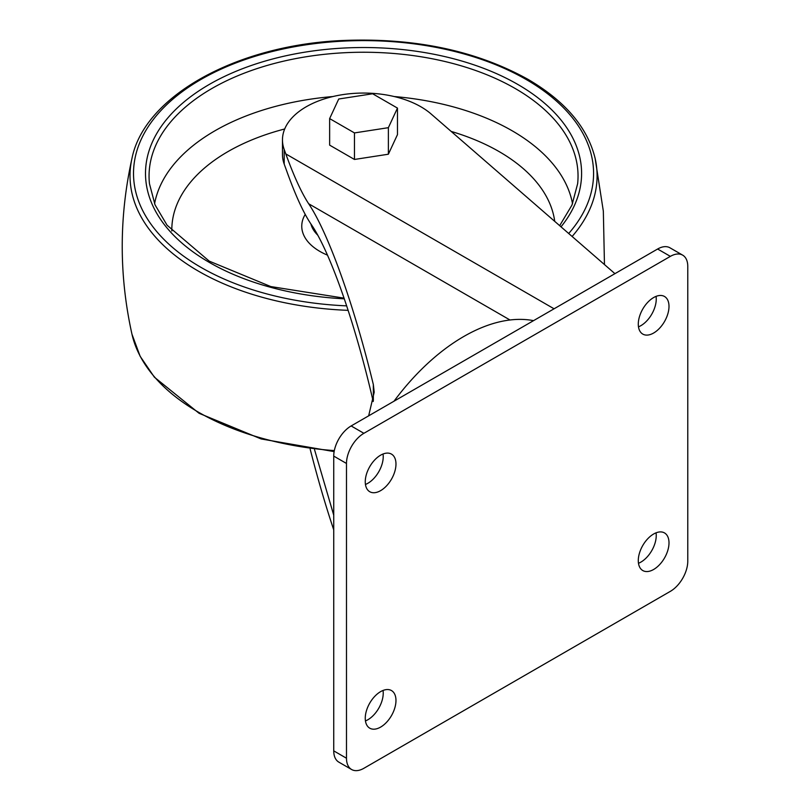 <?xml version="1.0" encoding="UTF-8"?>
<svg xmlns="http://www.w3.org/2000/svg" width="810" height="810" viewBox="0 0 810 810"><rect width="100%" height="100%" fill="white"/><g stroke="black" fill="none" stroke-linecap="round" stroke-linejoin="round"><path stroke-width="1.21" d="M614.932 273.658L431.082 113.967A81.081 46.818 0 0 0 340.109 95.064A81.081 46.818 0 0 0 282.467 139.877A81.081 46.818 0 0 0 284.188 149.465L285.798 153.91C293.949 176.307 301.573 192.922 308.671 203.756C328.333 233.067 354.071 305.026 373.339 384.558L374.2 392.222L368.661 415.844M282.467 139.877L282.467 154.467A81.081 46.818 0 0 0 284.188 164.055L287.601 173.472C296.035 196.627 303.892 213.577 311.161 224.329C330.024 251.383 355.438 323.959 373.197 401.517M333.74 529.861C325.407 504.994 317.55 478.072 310.159 449.094M329.64 118.594L329.64 145.132L354.466 159.459L388.375 154.214L397.467 134.632L397.467 108.094L372.641 93.768L338.722 99.012L329.64 118.594L354.466 132.921L388.375 127.676L397.467 108.094M333.74 515.19L314.533 449.661M533.537 320.649A177.613 102.546 120 0 0 463.776 336.494A177.613 102.546 120 0 0 394.014 401.203M670.366 591.34A24.614 14.215 120 0 0 687.771 561.188L687.771 266.419A24.614 14.215 120 0 0 682.678 255.15A24.614 14.215 120 0 0 670.366 256.365L363.892 433.309A24.614 14.215 120 0 0 346.488 463.462L346.488 758.231A24.614 14.215 120 0 0 351.591 769.5A24.614 14.215 120 0 0 363.892 768.285L670.366 591.34M682.678 255.15L669.931 247.789A24.614 14.215 120 0 0 657.619 249.014L351.145 425.949A24.614 14.215 120 0 0 333.74 456.101L333.74 750.87A24.614 14.215 120 0 0 338.843 762.139L351.591 769.5M365.452 720.92A21.718 12.535 120 0 0 383.039 690.454M365.259 718.237A21.718 12.535 120 0 0 369.755 728.18A21.718 12.535 120 0 0 391.473 715.635A21.718 12.535 120 0 0 391.473 690.555A21.718 12.535 120 0 0 374.736 696.377A21.718 12.535 120 0 0 365.259 718.237M365.452 484.461A21.718 12.535 120 0 0 383.039 454.005M365.259 481.778A21.718 12.535 120 0 0 369.755 491.721A21.718 12.535 120 0 0 391.473 479.186A21.718 12.535 120 0 0 391.473 454.106A21.718 12.535 120 0 0 374.736 459.928A21.718 12.535 120 0 0 365.259 481.778M638.482 563.284A21.718 12.535 120 0 0 656.059 532.828M638.29 560.601A21.718 12.535 120 0 0 642.786 570.544A21.718 12.535 120 0 0 664.504 558.009A21.718 12.535 120 0 0 664.504 532.929A21.718 12.535 120 0 0 647.767 538.741A21.718 12.535 120 0 0 638.29 560.601M638.482 326.835A21.718 12.535 120 0 0 656.059 296.379M638.29 324.152A21.718 12.535 120 0 0 642.786 334.095A21.718 12.535 120 0 0 664.504 321.55A21.718 12.535 120 0 0 664.504 296.48A21.718 12.535 120 0 0 647.767 302.292A21.718 12.535 120 0 0 638.29 324.152M354.466 159.459L354.466 132.921M388.375 154.214L388.375 127.676M373.339 384.558L373.339 400.839M284.188 149.465L284.188 164.055M308.671 203.756L509.996 319.99M285.798 153.91L554.07 308.792M657.619 249.014L670.366 256.365M351.145 425.949L363.892 433.309M333.74 456.101L346.488 463.462M333.74 750.87L346.488 758.231M334.327 450.603A233.533 134.835 180 0 1 131.959 334.176L140.14 356.279L154.376 377.176L199.057 413.282L261.164 438.949L334.135 451.605M604.462 264.566L603.339 211.177L595.147 158.477A233.533 134.835 180 0 1 572.123 236.469M348.168 310.351A233.533 134.835 180 0 1 131.959 158.477C118.989 217.04 118.989 275.602 131.959 334.176M346.7 305.866A230.02 132.799 180 0 1 154.406 118.128A230.02 132.799 180 0 1 526.206 79.512A230.02 132.799 180 0 1 568.691 233.493M344.321 298.819A218.052 125.894 180 0 1 165.979 120.153A218.052 125.894 180 0 1 517.742 84.402A218.052 125.894 180 0 1 561.006 226.82M344.098 298.151L270.803 286.568L209.203 261.114L167.073 225.21L155.034 204.839L149.465 183.738A214.498 123.839 180 0 1 275.38 63.19A214.498 123.839 180 0 1 515.221 88.513A214.498 123.839 180 0 1 577.631 183.738L571.971 205.082L559.68 225.666M394.227 96.542A210.154 121.328 180 0 1 512.153 130.785A210.154 121.328 180 0 1 572.528 203.745M154.578 203.745A210.154 121.328 180 0 1 332.88 96.542M451.16 131.412A191.737 110.697 180 0 1 499.132 151.602A191.737 110.697 180 0 1 554.728 221.363M171.821 230.982A191.737 110.697 180 0 1 284.695 128.972M327.503 255.15A61.793 35.67 180 0 1 305.208 214.427M317.712 235.123A53.207 30.719 180 0 1 310.898 223.955M595.147 158.477C587.604 127.494 565.218 101.118 527.988 79.34C476.037 50.534 414.295 37.584 342.741 40.5C236.986 45.006 144.352 95.904 131.959 158.477"/></g></svg>
